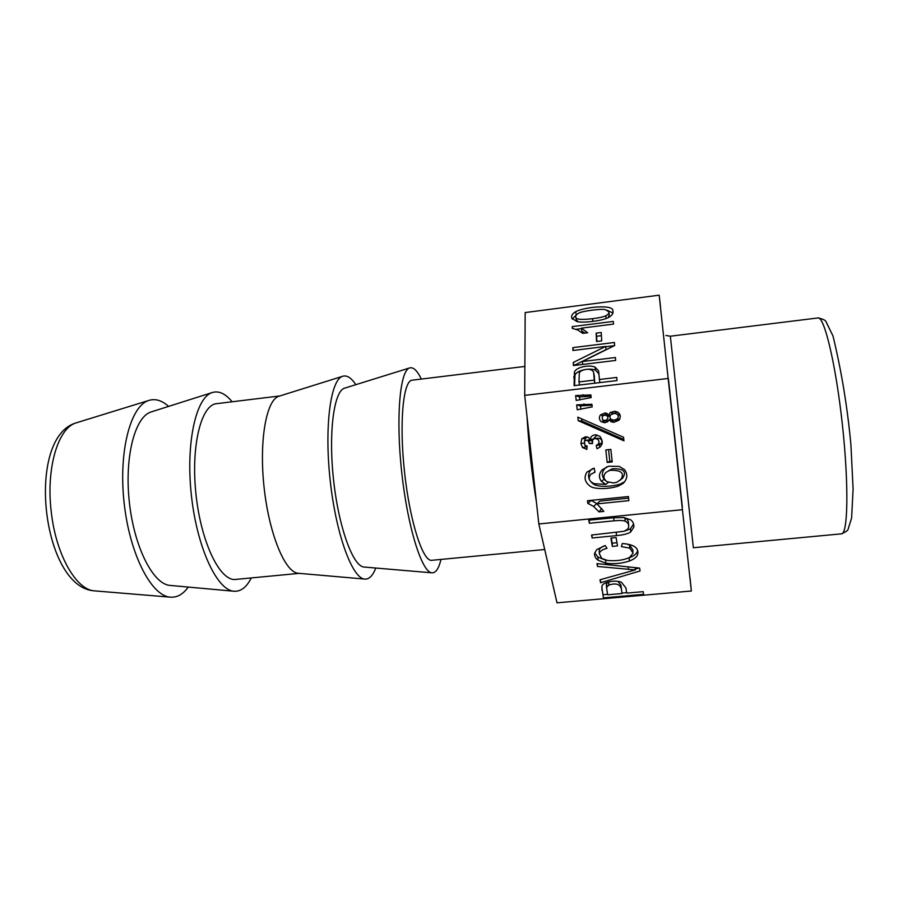 <?xml version="1.0" encoding="UTF-8"?>
<svg xmlns="http://www.w3.org/2000/svg" width="898" height="898" viewBox="0 0 898 898"><rect width="100%" height="100%" fill="white"/><g stroke="black" fill="none" stroke-linecap="round" stroke-linejoin="round"><path stroke-width="1.35" d="M598.034 560.229C595.475 558.298 594.341 556.019 594.611 553.393L596.71 549.61L605.207 545.557L607.003 548.285C602.21 549.576 599.651 551.372 599.325 553.662L601.783 558.477L607.643 560.487C616.41 561.183 623.728 560.172 629.588 557.467L633.101 553.157L629.779 548.15L621.371 546.601L622.303 543.537C633.27 544.3 638.444 547.567 637.849 553.325C637.602 556.434 634.774 558.994 629.386 561.014C621.629 563.54 613.772 564.27 605.836 563.203L598.034 560.229L597.888 557.041L594.712 552.865M604.724 559.836L597.888 557.041M605.679 560.094L605.836 563.203M637.569 550.452C637.165 553.415 634.37 555.873 629.172 557.815L628.218 558.152M601.974 590.267L601.986 586.181C602.726 582.005 615.253 579.715 621.427 582.241L625.895 587.898L626.759 593.107L643.204 591.659L643.608 594.33L603.411 597.877L601.817 587.09L603.411 597.877M626.681 592.635L621.977 593.05M607.542 594.33L603.254 594.701M579.839 400.014L579.502 396.938L591.019 396.254M576.19 400.429L575.652 395.569L590.873 394.929L591.165 397.578L576.19 400.429M579.502 396.938L575.652 395.569M586.349 396.141L582.768 394.738M580.86 409.331L580.478 405.896L591.995 405.223M577.212 409.757L576.673 404.886L591.894 404.268L592.175 406.917L577.212 409.757M580.478 405.896L576.673 404.886M587.326 405.11L583.79 404.066M605.847 420.702L608.62 420.747M609.944 419.837L610.483 418.681M609.944 416.672L607.699 415.695M603.557 415.303L607.374 413.675M605.151 422.666L602.592 420.028M614.008 422.318L611.673 420.129L609.113 419.692L607.71 421.734L604.579 422.7L601.245 421.723C599.045 419.658 598.809 417.357 600.526 414.831L605.05 412.968L608.597 414.999L610.292 412.463L614.726 411.217C620.114 412.552 621.551 415.538 619.025 420.185L613.895 422.318L611.168 421.802L609.113 419.692M612.167 413.776L617.689 412.025M614.232 420.197L616.78 420.59L619.766 419.108M620.35 416.279L619.137 414.663L614.58 413.316L610.831 414.719C609.495 416.492 609.675 418.098 611.358 419.523L614.423 420.174L617.353 418.816C618.7 417.054 618.531 415.448 616.87 414M598.517 443.859C599.595 440.694 598.405 438.909 594.925 438.505L592.725 439.616L592.456 443.634L589.357 443.477L588.313 440.952L586.158 440.256L584.441 441.176L584.789 445.127L587.146 446.138L586.865 449.427L582.465 447.507L580.905 443.522L581.792 438.763L585.485 436.765L588.257 437.281L590.177 439.391C590.693 436.641 592.377 435.137 595.228 434.868L599.819 436.26C603.804 441.85 602.872 446.003 597.024 448.719L596.238 445.453L598.517 443.859L601.492 443.365C602.524 440.312 601.379 438.594 598.034 438.213L594.925 438.505M599.886 447.372L599.303 444.892L596.238 445.453M599.303 444.892L601.492 443.365M612.122 461L609.821 461.246L608.552 449.662M610.853 449.404L612.223 461.931L607.183 462.47L605.813 449.954L610.853 449.404M609.821 461.246L607.183 462.47M622.168 478.578L622.561 478.23C627.017 471.551 623.616 468.408 612.357 468.801L608.743 470.675M606.094 481.07L604.208 479.341C601.492 475.558 601.806 471.843 605.162 468.184L606.756 466.848M594.936 471.91L594.274 472.404M624.682 481.721L620.439 484C611.381 487.008 597.091 487.244 593.241 483.921C588.19 479.981 587.247 475.491 590.39 470.473L592.523 468.599M620.428 480.138C625.064 473.19 621.528 469.923 609.821 470.328L605.881 472.449C603.041 475.749 603.366 478.825 606.88 481.654L613.536 482.956L616.892 482.237L622.561 478.23M596.945 503.879L603.849 511.4L599.022 511.882L593.634 506.427L587.786 503.363L587.494 500.714L628.42 496.549L628.869 500.646L596.945 503.879L599.965 501.062L628.6 498.154M608.103 317.701L609.293 314.884L608.923 312.414M576.247 319.654L578.166 321.798M572.25 319.059L576.752 314.513M607.138 310.237L612.907 313.065M605.319 309.664C601.851 308.508 582.005 311.078 578.929 313.065C576.426 314.334 575.394 315.703 575.82 317.174C575.652 319.464 581.208 319.98 592.489 318.7C599.101 317.858 603.512 316.882 605.735 315.782C608.215 314.524 609.248 313.178 608.833 311.763L605.319 309.664M581.365 328.163L587.662 332.754L582.791 333.36L577.863 330.049L572.284 328.354L572.228 326.625L613.3 321.417L613.48 324.099L581.365 328.163L581.893 331.261L585.092 333.079M596.901 341.453L596.62 336.245L601.402 335.65M601.705 340.858L596.564 341.498L596.126 333.136L601.222 332.496L601.705 340.858M596.62 336.245L596.126 333.136M605.656 346.751L614.344 345.685M573.957 365.497L606.094 349.569L605.611 346.448L572.913 350.489L572.823 347.638L614.434 342.486L614.636 345.539L582.297 361.535L615.433 357.505L615.635 360.446L573.418 365.565L573.317 362.444L605.611 346.448M573.317 350.433L572.823 347.638M573.856 365.508L573.317 362.444M582.791 364.42L582.297 361.535M594.263 380.112L593.612 372.142C591.726 368.932 587.752 368.416 581.713 370.582L579.322 372.446L578.997 381.919L594.263 380.112L594.768 383.21L594.207 375.51M574.54 385.601L575.001 375.151C576.426 370.369 589.492 367.529 595.531 370.223L599.022 373.95M579.536 385.006L578.997 381.919M616.118 537.565L617.521 545.905L612.346 546.399L610.909 538.07L616.118 537.565M640.05 570.948L600.56 582.746L599.999 579.782L635.301 569.927L597.484 566.447L596.945 563.585L639.612 568.086L640.05 570.948M689.967 577.291L691.359 591.007L557.007 602.816L538.822 523.972L524.701 395.367L525.173 312.56L659.177 295.184L660.546 306.847M691.359 591.007L682.424 509.705L538.822 523.972M630.643 519.807C633.045 521.637 634.1 524.073 633.82 527.092L630.665 532.009C628.129 533.749 623.403 534.95 616.477 535.623L592.119 537.981L591.558 535.028L624.211 531.268L627.848 528.978L628.723 526.913C628.813 524.129 627.635 522.232 625.154 521.199C623.111 520.413 619.384 520.29 613.974 520.818L589.335 523.253L588.762 520.211L613.48 517.753L623.863 517.54L630.643 519.807M623.953 440.817L578.211 420.679L577.829 417.166L623.56 437.247L623.953 440.817M682.424 509.705L668.146 378.473L524.701 395.367M619.238 466.41L624.593 469.688C627.96 474.548 627.455 479.117 623.066 483.416L618.228 486.144C608.81 489.264 593.948 489.5 589.941 486.043C584.699 481.945 583.711 477.287 586.978 472.056L594.15 468.161L594.992 472.18L590.716 474.357C587.887 478.252 589.066 481.373 594.251 483.708L605.78 484.404L601.357 481.283C598.528 477.354 598.854 473.482 602.345 469.688L608.698 466.23L619.238 466.41M621.102 588.257C619.71 584.003 615.624 582.937 608.866 585.036L606.543 587.415L607.632 594.802L622 593.533L620.911 585.081L617.97 581.376M600.414 579.659L600.56 582.746M608.799 581.814L606.621 583.453L606.487 586.282M622 593.533L620.911 585.081M610.314 415.415L608.597 414.999M623.807 439.492L581.96 421.083L581.724 418.872M581.96 421.083L578.211 420.679M593.488 438.942L597.035 434.946M584.519 441.086L585.406 438.46L587.348 436.922M587.023 447.597L585.103 445.352M592.186 441.255L589.593 439.897L586.158 440.256M608.361 482.417L605.78 484.404M604.208 479.341L601.357 481.283M592.354 443.04L589.357 443.477M591.681 440.57L588.313 440.952M583.969 443.107L580.905 443.522M593.264 439.088L590.177 439.391M616.78 420.59L614.423 420.174M613.66 422.161L611.168 421.802M604.893 420.567C608.058 419.523 608.698 417.884 606.801 415.639L604.983 415.078L602.176 416.189L602.569 420.017L607.62 420.971M608.698 581.859L608.866 585.036M606.621 583.453L606.779 586.63M635.133 567.615L635.301 569.927M597.361 563.63L597.484 566.447M638.949 568.019L635.234 569.13M605.207 545.569C601.469 546.815 599.46 548.454 599.179 550.474L599.247 551.866M632.989 551.574L632.877 549.958L629.554 544.951L626.164 543.851M616.993 542.74L612.167 543.2L612.346 546.399M612.167 543.2L611.28 538.037M633.584 523.972L630.441 528.799L624.817 531.066M591.984 534.984L592.119 537.981M628.6 525.128L628.499 523.702C628.6 520.919 627.41 519.01 624.941 517.989L622.46 517.428M589.211 520.167L589.335 523.253M524.87 366.44L412.204 380.18C403.191 380.438 399.071 422.43 404.538 472.146C409.892 521.873 422.947 561.991 431.792 560.307L544.716 549.509M668.146 378.473L659.177 295.184M168.588 406.401C161.876 400.34 155.219 398.375 148.619 400.508C130.479 406.076 118.435 451.458 124.092 502.644C129.57 553.853 151.089 595.587 170.003 597.125C176.906 597.787 182.99 594.431 188.243 587.067M597.091 503.744L591.142 500.343M599.022 511.882L601.75 508.448M591.165 500.568L587.786 503.363M596.788 503.509L593.634 506.427M575.674 311.707C585.036 306.768 613.716 304.287 612.851 310.742C613.637 313.133 612.245 315.344 608.687 317.387C605.622 319.093 600.279 320.429 592.624 321.405C585.788 322.27 580.602 322.337 577.044 321.607L571.835 318.274C571.038 315.804 572.318 313.615 575.674 311.707L576.202 314.794M576.078 329.297L581.444 328.623M572.542 328.399L572.228 326.625M599.314 379.506L616.78 377.429L616.993 380.572L574.091 385.657L574.451 372.053C575.876 367.271 588.976 364.42 595.015 367.102L598.472 370.694L599.819 382.615M421.375 379.068C417.166 370.447 413.203 366.754 409.477 367.989C399.891 370.874 395.726 417.693 401.732 472.449C407.636 527.216 421.779 572.048 431.758 572.801C435.653 573.205 438.74 568.748 440.985 559.42M345.056 388.037L344.394 388.239C333.865 391.506 328.354 432.6 333.551 479.869C338.636 527.137 352.858 566.088 363.847 567.02L364.532 567.076M355.833 384.681C351.208 377.676 346.751 374.893 342.464 376.341C330.576 379.989 324.245 426.449 330.161 480.228C335.953 534.029 352.117 578.043 364.509 579.053C369.011 579.547 372.76 575.876 375.779 568.03M279.502 396.063L278.717 396.31C266.257 400.227 258.972 440.985 264.091 487.423C269.074 533.872 284.947 572.105 297.956 573.25L298.787 573.328M279.862 395.951L216.564 403.673C201.085 404.751 190.679 446.418 196.033 494.82C201.208 543.245 220.336 581.702 235.68 579.423L299.157 573.362M232.133 401.776C225.353 393.504 218.641 390.45 211.973 392.628C195.865 397.735 185.65 443.421 191.386 495.326C196.943 547.241 216.732 589.672 233.57 591.198C240.541 591.894 246.456 587.472 251.294 577.93M151.841 411.722L150.808 412.047C134.812 417.188 124.373 457.239 129.334 502.072C134.128 546.927 152.929 583.801 169.666 585.384L170.743 585.474M629.172 557.815L629.386 561.014M619.598 419.287L617.353 418.816M594.476 377.115L593.96 373.995M536.42 502.049C531.807 473.706 528.664 445.071 526.98 416.122M841.46 533.85C846.174 531.762 848.43 530.067 848.217 528.765L851.618 518.023L853.1 488.972L850.911 444.847C847.476 407.411 841.505 371.121 832.996 335.987L826.216 322.124C825.846 320.395 823.096 319.003 817.977 317.948C824.241 316.04 835.858 364.364 842.369 424.518C848.947 484.673 847.993 534.366 841.46 533.85L693.357 547.746L670.346 336.211L665.923 335.47M682.345 506.988L668.359 378.384M612.806 413.181L610.292 412.463M624.335 482.136L623.066 483.416M590.39 470.473L586.978 472.056M605.162 468.184L602.345 469.688M586.057 446.867L582.465 447.507M585.406 438.46L581.792 438.763M604.118 422.082L601.245 421.723M603.243 415.426L600.526 414.831M609.45 416.234L606.801 415.639M628.207 566.885L628.364 569.422M629.554 544.951L629.779 548.15M630.441 528.799L630.665 532.009M616.297 532.626L616.477 535.623M624.941 517.989L625.154 521.199M613.794 517.731L613.974 520.818M95.446 590.94L94.312 590.85C76.027 589.773 55.732 554.313 51.208 511.377C45.955 467.948 58.179 427.919 76.049 422.902L77.138 422.576M592.916 321.372L592.489 318.7M606.15 318.532L605.735 315.782M595.531 370.223L595.015 367.102M575.001 375.151L574.451 372.053M574.35 379.843L573.788 376.745M609.821 470.328L612.357 468.801M614.726 411.217L617.072 411.98M618.228 486.144L620.439 484M595.228 434.868L595.801 434.845M605.05 412.968L607.082 413.495M604.489 420.59L607.239 420.994M613.828 420.219L616.208 420.646M606.543 587.415L606.386 584.239M599.325 553.662L599.179 550.474M637.849 553.325L637.659 550.777M633.82 527.092L633.606 524.062M170.003 597.125L94.312 590.85C41.768 587.483 25.458 437.494 76.049 422.902L148.619 400.508M670.346 336.211L817.977 317.948M612.851 310.742L613.053 312.178M575.82 317.174L576.348 320.26M598.472 370.694L598.977 373.826M363.847 567.02L431.758 572.801M344.394 388.239L409.477 367.989M297.956 573.25L364.509 579.053M278.717 396.31L342.464 376.341M169.666 585.384L233.57 591.198M150.808 412.047L211.973 392.628"/></g></svg>
